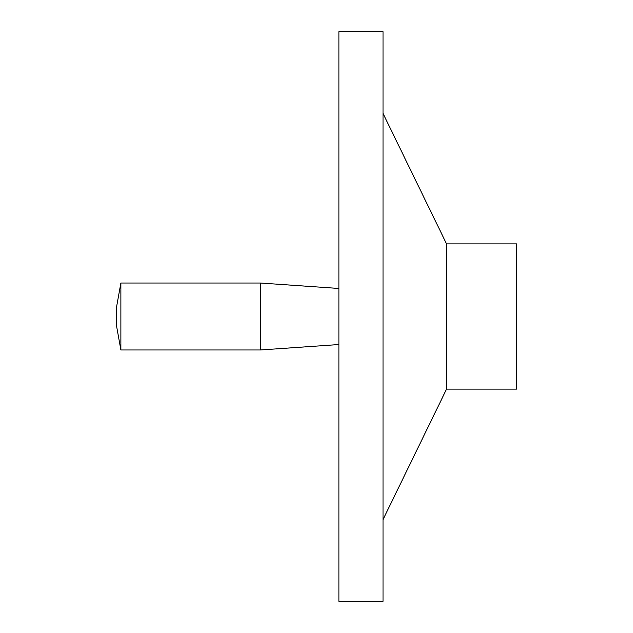 <?xml version="1.0" encoding="UTF-8"?>
<svg xmlns="http://www.w3.org/2000/svg" width="633" height="633" viewBox="0 0 633 633"><rect width="100%" height="100%" fill="white"/><g stroke="black" fill="none" stroke-linecap="round" stroke-linejoin="round"><path stroke-width="0.95" d="M116.543 308.089L116.488 324.215M338.892 288.466L260.392 283.022L260.392 349.978L120.879 349.978L116.353 324.911M260.392 283.022L120.879 283.022L120.879 349.978M446.55 389.113L446.55 243.887L516.647 243.887L516.647 389.113L446.55 389.113L383.02 519.59M116.543 316.5L116.488 315.804M338.892 316.5L338.892 601.35L383.02 601.35L383.02 31.65L338.892 31.65L338.892 316.5M446.55 243.887L383.02 113.41M338.892 344.534L260.392 349.978M120.879 283.022L116.353 308.089"/></g></svg>
